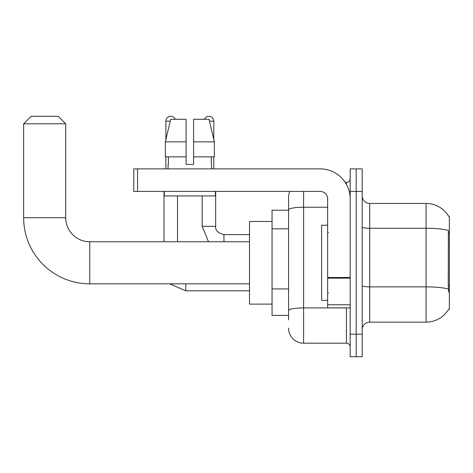 <?xml version="1.0" encoding="UTF-8"?>
<svg xmlns="http://www.w3.org/2000/svg" width="473" height="473" viewBox="0 0 473 473"><rect width="100%" height="100%" fill="white"/><g stroke="black" fill="none" stroke-linecap="round" stroke-linejoin="round"><path stroke-width="0.71" d="M369.709 322.148L426.061 322.148A26.299 26.299 0 0 0 448.741 309.153L449.35 309.377L449.35 216.214L448.664 216.309A26.299 26.299 0 0 0 426.061 203.443A26.299 26.299 0 0 1 448.611 216.214A26.299 26.299 0 0 0 426.061 203.443L369.709 203.443A7.515 7.515 0 0 1 362.194 195.928A7.515 7.515 0 0 0 369.709 203.443L369.709 322.148A7.515 7.515 0 0 0 362.194 329.663M288.565 319.896L288.565 209.846L288.565 210.201L272.04 210.201L272.04 315.39L288.565 315.39M356.187 334.175L356.187 356.713L362.194 356.713L362.194 334.175L356.187 334.175L356.187 356.713L350.174 356.713L350.174 334.175L356.187 334.175L356.187 191.423L356.187 334.175M350.174 334.175L350.174 168.879L356.187 168.879L356.187 191.423L356.187 168.879L362.194 168.879L362.194 334.175M448.741 292.095L448.262 285.568L448.369 230.428A26.299 4.564 180 0 0 426.061 228.276L426.061 203.443A26.299 26.299 0 0 1 448.664 216.309M303.595 191.423L303.595 343.185L346.419 343.185L346.419 307.876M345.219 182.407L346.419 182.407A3.754 3.754 0 0 0 350.174 178.646M288.565 224.32L288.565 197.43A15.024 15.024 0 0 1 289.819 191.423M288.565 313.138L288.565 293.443M327.635 207.239L303.595 207.239A15.024 2.607 180 0 0 288.565 209.846L288.565 197.43M350.174 346.945A3.754 3.754 0 0 0 346.419 343.185M303.595 343.185A15.024 15.024 0 0 1 288.565 328.161M193.599 164.373L186.084 164.373L193.599 164.373L186.084 164.373L193.599 164.373L193.599 119.291L209.013 119.291L214.352 141.835L214.352 156.859L193.599 156.859M204.419 119.291A4.884 4.884 0 0 1 213.808 121.171L213.808 139.547L214.352 141.835L193.599 141.835M186.084 141.835L186.084 156.859L165.337 156.859L165.337 141.835L170.67 119.291L186.084 119.291L186.084 141.835L165.337 141.835L165.875 139.547L165.875 121.171L170.227 121.171M327.635 225.231L321.622 225.231L321.622 300.361L327.635 300.361M249.496 283.835L89.764 283.835L89.764 241.762A24.04 24.04 0 0 1 65.723 217.716L65.723 123.802L23.65 123.802L31.165 116.287L58.209 116.287L65.723 123.802M89.764 241.762A24.04 24.04 0 0 1 65.723 217.716A24.04 24.04 0 0 0 89.764 241.762L249.496 241.762M89.764 283.835A66.114 66.114 0 0 1 23.65 217.716L23.65 123.802M272.04 221.476L249.496 221.476L249.496 304.121L272.04 304.121M165.875 121.171A4.884 4.884 0 0 1 175.264 119.291M177.523 241.762L177.523 195.928M163.995 241.762L163.995 191.423M165.875 156.859L165.875 168.879M202.166 195.928L202.166 226.36L215.688 226.36L215.688 191.423M213.808 156.859L213.808 168.879M350.174 307.876L327.635 307.876L327.635 277.491L350.174 277.491M350.174 198.932A30.053 30.053 0 0 0 320.12 168.879L137.548 168.879L137.548 191.423L320.12 191.423A7.515 7.515 0 0 1 327.635 198.932L327.635 277.491M137.548 191.423L133.794 191.423L133.794 168.879L137.548 168.879M168.057 164.373L168.382 164.373L168.057 164.373L168.057 168.879M211.632 164.373L211.307 164.373L211.632 164.373L211.632 168.879M211.307 156.859L211.307 164.373M186.084 156.859L186.084 164.373M168.382 164.373L168.382 156.859M164.297 191.423L164.297 195.928L215.386 195.928L215.386 191.423M214.352 156.859L214.352 141.835L209.013 119.291M170.67 119.291L165.337 141.835M449.35 232.976L448.262 232.976M449.35 285.568L448.262 285.568M288.565 228.831L272.04 228.831M288.565 288.938L272.04 288.938M426.061 322.148L426.061 228.276L369.709 228.276A7.515 1.307 0 0 1 362.194 226.969M448.451 289.05A26.299 4.564 180 0 0 426.061 286.88L369.709 286.88A7.515 1.307 -0 0 1 362.194 285.574M362.194 191.423L350.174 191.423M347.726 307.876A3.754 0.65 0 0 1 346.419 307.917L303.595 307.917A15.024 2.607 180 0 0 288.565 310.525M346.419 184.387L346.419 182.407M23.65 217.716L65.723 217.716M249.496 290.818L185.788 290.818L169.795 283.835L185.788 290.818L169.795 283.835L185.788 290.818L185.788 283.835M223.954 241.762L223.954 234.638M209.456 121.171L213.808 121.171M350.174 278.148L327.635 278.148M327.635 304.772L350.174 304.772M328.386 232.746L327.635 231.995M328.386 292.852L327.635 293.603M169.795 283.835L185.788 290.818M202.166 226.36L208.54 241.762M215.688 226.36C215.233 230.363 217.988 233.118 223.954 234.62C217.988 233.118 215.233 230.363 215.688 226.36C215.233 230.363 217.988 233.118 223.954 234.62C217.988 233.118 215.233 230.363 215.688 226.36C215.233 230.363 217.988 233.118 223.954 234.62L249.496 234.62"/></g></svg>
